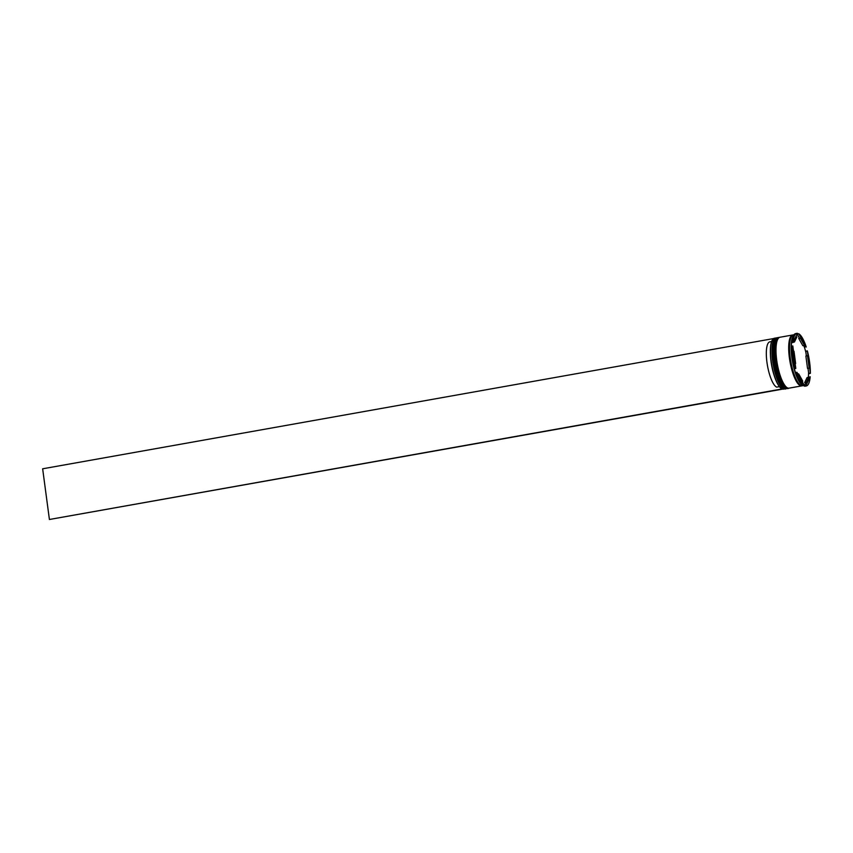 <?xml version="1.0" encoding="UTF-8"?>
<svg xmlns="http://www.w3.org/2000/svg" width="853" height="853" viewBox="0 0 853 853"><rect width="100%" height="100%" fill="white"/><g stroke="black" fill="none" stroke-linecap="round" stroke-linejoin="round"><path stroke-width="1.28" d="M775.878 337.98L774.417 338.236A25.857 7.304 79.9 0 0 772.498 339.739A25.857 7.304 79.9 0 0 771.155 361.064A25.857 7.304 79.9 0 0 781.167 388.392A25.857 7.304 79.9 0 0 783.48 389.139L784.952 388.883A25.857 7.304 -100.1 0 1 772.615 360.798A25.857 7.304 -100.1 0 1 775.878 337.98A25.857 7.304 -100.1 0 1 776.347 337.948M781.081 388.318A25.675 7.25 -100.1 0 1 780.985 388.254A25.675 7.25 -100.1 0 1 771.037 361.107A25.675 7.25 -100.1 0 1 772.381 339.931A25.675 7.25 -100.1 0 1 772.445 339.835M787.841 388.307A25.857 7.304 -100.1 0 1 787.394 388.446A25.857 7.304 -100.1 0 1 775.057 360.361A25.857 7.304 -100.1 0 1 778.32 337.543A25.857 7.304 -100.1 0 1 778.789 337.511M796.883 333.363A26.71 7.538 79.9 0 0 792.959 342.554L797.448 333.331A26.71 7.538 79.9 0 0 796.883 333.363L795.753 333.566A26.71 7.538 79.9 0 0 793.77 335.112L793.173 336.061A25.857 7.304 79.9 0 0 791.829 357.375A25.857 7.304 79.9 0 0 801.841 384.703L802.726 385.385A26.71 7.538 79.9 0 0 803.27 385.759L804.411 385.556L796.926 372.292A26.71 7.538 79.9 0 0 804.411 385.556M808.335 377.367A26.198 7.4 -100.1 0 0 808.559 372.409L809.209 373.561L810.35 373.358L807.354 350.871L806.213 351.073L805.882 352.396A26.198 7.4 -100.1 0 0 804.187 346.585L806.224 347.022L798.739 333.768L797.598 333.971L797.523 334.792A26.198 7.4 -100.1 0 0 796.915 334.429M803.59 385.695A26.198 7.4 -100.1 0 0 804.326 385.769L805.701 385.982L810.19 376.759L808.313 377.559M804.56 386.185A26.71 7.538 79.9 0 0 805.125 386.164L806.256 385.961A26.71 7.538 79.9 0 0 810.19 376.759M792.959 342.554L791.573 342.341A26.198 7.4 -100.1 0 0 791.339 347.491L791.659 346.169A26.71 7.538 79.9 0 0 792.384 357.14A26.71 7.538 79.9 0 0 794.655 368.645L794.004 367.494A26.198 7.4 -100.1 0 0 795.71 373.315L795.785 372.494A26.71 7.538 79.9 0 0 802.726 385.385M778.32 337.543L777.51 337.692A25.857 7.304 79.9 0 0 774.247 360.51A25.857 7.304 79.9 0 0 786.573 388.595L787.394 388.446M793.055 334.962A25.857 7.304 79.9 0 0 792.64 334.994L779.951 337.255A25.857 7.304 79.9 0 0 776.688 360.073A25.857 7.304 79.9 0 0 789.014 388.158L801.713 385.897A25.857 7.304 79.9 0 0 802.119 385.78M792.64 334.994A25.857 7.304 79.9 0 0 789.388 357.812A25.857 7.304 79.9 0 0 801.713 385.897M794.026 334.739L793.461 334.845A25.857 7.304 79.9 0 0 790.198 357.663A25.857 7.304 79.9 0 0 802.524 385.748L803.1 385.652M791.659 346.169L792.8 345.966A26.71 7.538 79.9 0 0 793.525 356.938A26.71 7.538 79.9 0 0 795.796 368.443L794.655 368.645M808.591 362.024A23.266 6.568 79.9 0 0 807.514 355.786L805.882 356.074L807.524 368.379L809.156 368.091A23.266 6.568 79.9 0 0 808.591 362.024M771.613 341.541L769.854 341.85A23.095 6.525 79.9 0 0 766.943 362.237A23.095 6.525 79.9 0 0 776.667 387.134L779.407 386.644M770.387 353.611A23.095 6.525 79.9 0 0 771.005 361.512A23.095 6.525 79.9 0 0 774.396 376.109M797.918 374.051L798.685 373.913A23.266 6.568 79.9 0 0 802.78 381.174L802.023 381.312M793.514 351.319L793.994 351.233A23.266 6.568 79.9 0 0 795.636 363.527L795.156 363.623M795.561 337.212L796.883 336.967A23.266 6.568 79.9 0 0 794.431 342.021L793.109 342.256M804.464 345.401A23.266 6.568 79.9 0 0 800.37 338.14L798.739 338.438L802.833 345.689L804.464 345.401L800.37 338.14M798.685 373.913L802.78 381.174M793.994 351.233L795.636 363.527M796.883 336.967L794.431 342.021M809.156 368.091L807.514 355.786M792.8 345.966L795.796 368.443M806.224 347.022A26.71 7.538 79.9 0 0 798.739 333.768M810.35 373.358A26.71 7.538 79.9 0 0 807.354 350.871M795.785 372.494L796.926 372.292M793.77 335.112A26.71 7.538 79.9 0 0 791.819 342.757M805.701 385.982A26.71 7.538 79.9 0 0 806.256 385.961M804.187 346.585L803.601 345.55M799.506 338.3L797.523 334.792M808.559 372.409L808.004 368.293M806.362 355.989L805.882 352.396M804.326 385.769L805.957 382.4M807.087 377.591L804.635 382.634L806.266 382.347A23.266 6.568 79.9 0 0 808.719 377.303L807.087 377.591M806.266 382.347L808.719 377.303M773.618 338.556L42.65 468.798L49.41 519.488L782.425 389.16M781.913 388.979L49.41 519.488M783.342 387.742A25.334 7.155 -100.1 0 1 773.266 360.766C771.912 349.943 772.509 342.682 775.036 338.95L776.859 337.799A25.857 7.304 79.9 0 0 773.596 360.627A25.857 7.304 79.9 0 0 785.922 388.712A25.857 7.304 79.9 0 0 786.008 388.691M773.234 360.744C774.908 372.111 777.669 380.545 781.508 386.068C784.152 388.68 785.624 389.565 785.922 388.712L786.093 388.68A25.857 7.304 -100.1 0 1 773.756 360.595A25.857 7.304 -100.1 0 1 777.019 337.777L776.859 337.799A25.857 7.304 79.9 0 1 776.934 337.788M773.255 360.723A25.334 7.155 -100.1 0 1 774.769 339.601M785.784 387.305A25.334 7.155 -100.1 0 1 775.708 360.329M779.375 337.351A25.857 7.304 79.9 0 0 779.301 337.372A25.857 7.304 79.9 0 0 776.038 360.19A25.857 7.304 79.9 0 0 788.364 388.275A25.857 7.304 79.9 0 0 788.449 388.254M775.676 360.307C777.35 371.673 780.111 380.118 783.95 385.641C786.594 388.254 788.065 389.128 788.364 388.275L788.535 388.243A25.857 7.304 -100.1 0 1 776.198 360.158A25.857 7.304 -100.1 0 1 779.461 337.34L777.478 338.513C774.95 342.245 774.353 349.506 775.676 360.307A25.334 7.155 -100.1 0 1 777.2 339.174M801.895 385.769A25.771 7.272 -100.1 0 1 789.409 357.823A25.771 7.272 -100.1 0 1 792.853 335.048"/></g></svg>
